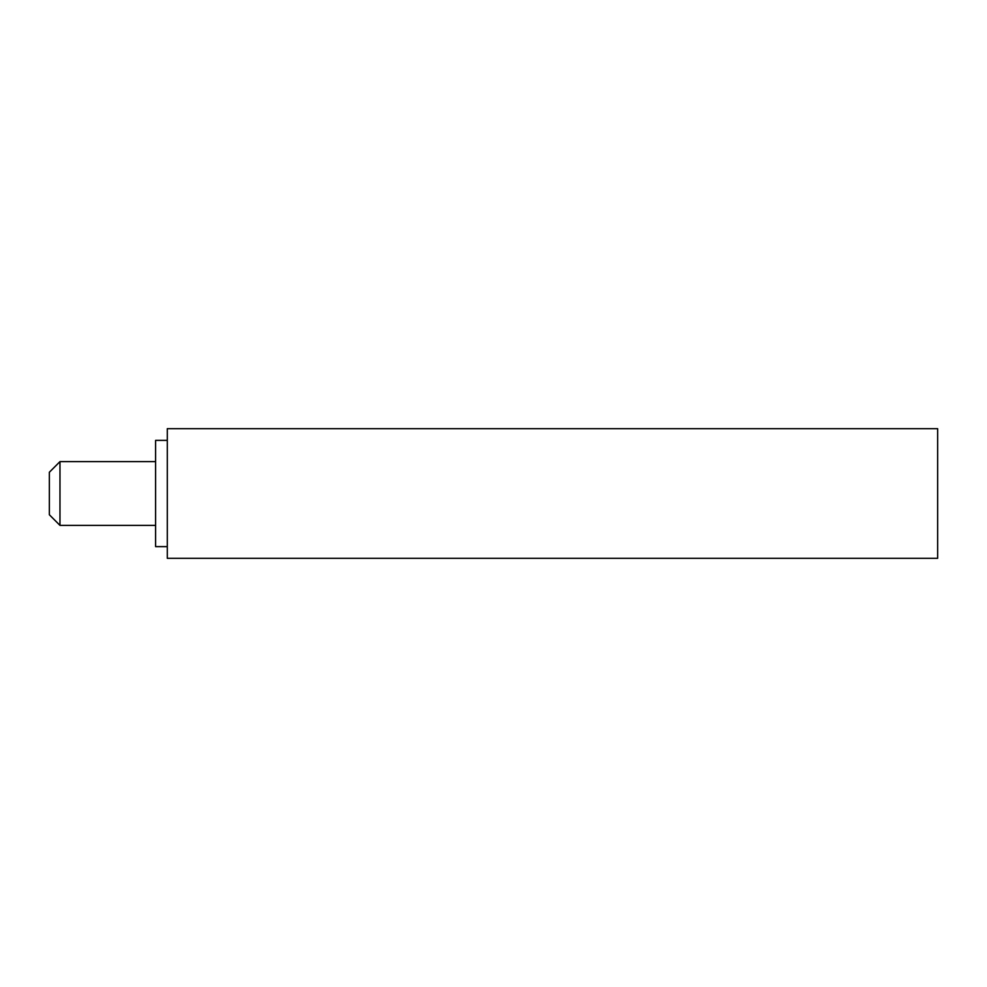 <?xml version="1.0" encoding="UTF-8"?>
<svg xmlns="http://www.w3.org/2000/svg" width="987" height="987" viewBox="0 0 987 987"><rect width="100%" height="100%" fill="white"/><g stroke="black" fill="none" stroke-linecap="round" stroke-linejoin="round"><path stroke-width="1.48" d="M167.296 546.625L155.601 546.625L155.601 440.375L167.296 440.375M155.601 525.38L59.973 525.38L59.973 461.62L155.601 461.62M59.973 461.62L49.35 472.255L49.35 514.745L59.973 525.38M167.296 558.321L167.296 428.679L937.65 428.679L937.65 558.321L167.296 558.321"/></g></svg>
